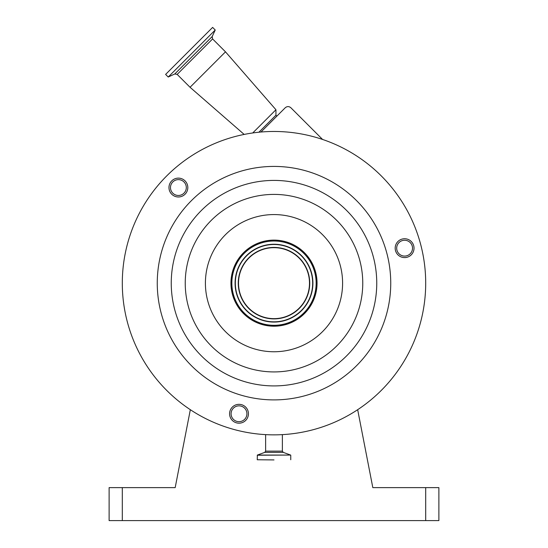 <?xml version="1.0" encoding="UTF-8"?>
<svg xmlns="http://www.w3.org/2000/svg" width="548" height="548" viewBox="0 0 548 548"><rect width="100%" height="100%" fill="white"/><g stroke="black" fill="none" stroke-linecap="round" stroke-linejoin="round"><path stroke-width="0.82" d="M276.802 116.197L275.945 115.19L258.916 132.212M275.945 115.19L275.945 109.744L252.731 132.959M381.264 175.894A151.7 151.7 0 0 0 166.736 175.894A151.7 151.7 0 0 0 166.736 390.429A151.7 151.7 0 0 0 381.264 390.429A151.7 151.7 0 0 0 381.264 175.894M225.495 51.841L190.053 87.283L177.162 74.391L212.603 38.942L225.495 51.841L275.945 109.744M397.937 254.827A9.426 9.426 0 0 0 411.267 254.827A9.426 9.426 0 0 0 411.267 241.504A9.426 9.426 0 0 0 397.937 241.504A9.426 9.426 0 0 0 397.937 254.827M232.345 420.426A9.426 9.426 0 0 0 245.668 420.426A9.426 9.426 0 0 0 245.668 407.096A9.426 9.426 0 0 0 232.345 407.096A9.426 9.426 0 0 0 232.345 420.426M171.73 194.218A9.426 9.426 0 0 0 185.06 194.218A9.426 9.426 0 0 0 185.06 180.888A9.426 9.426 0 0 0 171.73 180.888A9.426 9.426 0 0 0 171.73 194.218M191.451 365.708A116.745 116.745 0 0 0 356.549 365.708A116.745 116.745 0 0 0 356.549 200.609A116.745 116.745 0 0 0 191.451 200.609A116.745 116.745 0 0 0 191.451 365.708M215.234 30.01L168.229 77.021L165.612 74.412L212.624 27.4L215.234 30.01L212.186 36.558L174.778 73.966L177.162 74.391M410.199 253.765A7.912 7.912 0 0 0 410.199 242.572A7.912 7.912 0 0 0 399.006 242.572A7.912 7.912 0 0 0 399.006 253.765A7.912 7.912 0 0 0 410.199 253.765M244.6 419.357A7.912 7.912 0 0 0 244.6 408.164A7.912 7.912 0 0 0 233.407 408.164A7.912 7.912 0 0 0 233.407 419.357A7.912 7.912 0 0 0 244.6 419.357M183.991 193.149A7.912 7.912 0 0 0 183.991 181.957A7.912 7.912 0 0 0 172.798 181.957A7.912 7.912 0 0 0 172.798 193.149A7.912 7.912 0 0 0 183.991 193.149M304.441 252.717A43.052 43.052 0 0 1 304.441 313.6A43.052 43.052 0 0 1 243.559 313.6A43.052 43.052 0 0 1 243.559 252.717A43.052 43.052 0 0 1 304.441 252.717M274 459.923L257.245 459.751L274 459.923M303.845 253.313A42.21 42.21 0 0 0 244.155 253.313A42.21 42.21 0 0 0 244.155 313.011A42.21 42.21 0 0 0 303.845 313.011A42.21 42.21 0 0 0 303.845 253.313M303.804 253.361A42.148 42.148 0 0 0 244.196 253.361A42.148 42.148 0 0 0 244.196 312.963A42.148 42.148 0 0 0 303.804 312.963A42.148 42.148 0 0 0 303.804 253.361M246.484 310.675A38.915 38.915 0 0 0 301.516 310.675A38.915 38.915 0 0 0 301.516 255.642A38.915 38.915 0 0 0 246.484 255.642A38.915 38.915 0 0 0 246.484 310.675M299.092 258.067A35.483 35.483 0 0 0 248.908 258.067A35.483 35.483 0 0 0 248.908 308.25A35.483 35.483 0 0 0 299.092 308.25A35.483 35.483 0 0 0 299.092 258.067M438.886 487.624L438.886 520.6L425.7 520.6L425.7 487.624L438.886 487.624M122.3 487.624L122.3 520.6L109.114 520.6L109.114 487.624L175.182 487.624L190.334 409.699M122.3 520.6L425.7 520.6M357.666 409.699L372.818 487.624L425.7 487.624M260.971 132.02L285.261 107.737C287.125 106.223 288.995 106.223 290.858 107.737L322.573 139.452M282.378 434.626L282.378 451.134L265.622 451.134L264.752 452.374L257.361 455.066L257.245 459.751M282.378 451.134L283.248 452.374L264.752 452.374M201.342 355.816A102.75 102.75 0 0 0 346.658 355.816A102.75 102.75 0 0 0 346.658 210.507A102.75 102.75 0 0 0 201.342 210.507A102.75 102.75 0 0 0 201.342 355.816M283.248 452.374L290.639 455.066L257.361 455.066M211.24 345.925A88.755 88.755 0 0 0 336.76 345.925A88.755 88.755 0 0 0 336.76 220.399A88.755 88.755 0 0 0 211.24 220.399A88.755 88.755 0 0 0 211.24 345.925M290.639 455.066L257.245 455.224M225.495 331.663A68.596 68.596 0 0 0 322.505 331.663A68.596 68.596 0 0 0 322.505 234.66A68.596 68.596 0 0 0 225.495 234.66A68.596 68.596 0 0 0 225.495 331.663M246.662 310.497A38.661 38.661 0 0 0 301.338 310.497A38.661 38.661 0 0 0 301.338 255.82A38.661 38.661 0 0 0 246.662 255.82A38.661 38.661 0 0 0 246.662 310.497M248.73 308.428A35.736 35.736 0 0 0 299.27 308.428A35.736 35.736 0 0 0 299.27 257.889A35.736 35.736 0 0 0 248.73 257.889A35.736 35.736 0 0 0 248.73 308.428M265.622 434.626L265.622 451.134M290.755 455.224L290.755 459.751M174.778 73.966L168.229 77.021M212.186 36.558L212.603 38.942M244.168 134.424L190.053 87.283"/></g></svg>

